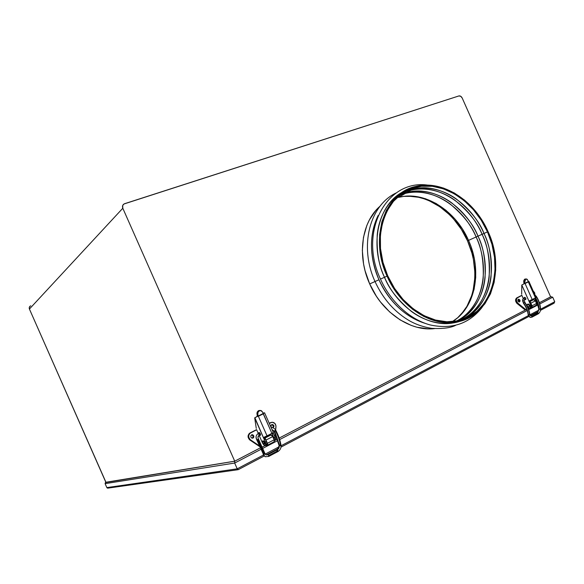 <?xml version="1.0" encoding="UTF-8"?>
<svg xmlns="http://www.w3.org/2000/svg" width="584" height="584" viewBox="0 0 584 584"><rect width="100%" height="100%" fill="white"/><g stroke="black" fill="none" stroke-linecap="round" stroke-linejoin="round"><path stroke-width="0.88" d="M381.308 278.714L387.039 276.137C369.051 237.557 384.71 192.778 415.604 186.471C442.336 179.383 474.631 200.348 488.071 231.629C506.503 270.516 490.246 318.806 454.148 322.346C429.583 325.879 399.952 306.111 387.039 276.137L384.491 277.283C397.346 307.118 426.875 326.784 451.381 323.251L461.075 320.937C444.307 327.047 424.714 321.507 411.143 311.221C397.799 300.037 388.915 288.73 384.491 277.283L380.454 279.086M374.972 281.546L378.972 279.765C389.696 302.322 405.135 316.878 425.291 323.419C400.266 315.652 385.279 294.343 378.972 279.765L369.687 283.933C382.06 312.637 410.486 331.668 434.474 328.624L428.298 328.858L416.925 327.222L411.224 325.412L400.069 319.871L389.659 311.944L380.432 301.935L376.395 296.271L369.687 283.933L365.044 270.691L363.562 263.91L362.336 250.375L363.46 237.374L366.847 225.439L369.344 220.022L375.775 210.554L380.06 206.196C361.7 221.825 356.722 255.522 369.687 283.933L375.016 281.539C383.214 299.285 395.018 312.549 410.413 321.324C416.939 324.821 424.079 327.164 431.824 328.369C442.446 328.931 450.33 327.945 455.484 325.419M464.616 317.966L462.338 319.426M461.659 319.82L456.622 322.288M399.872 195.166L405.478 193.341C431.598 186.369 463.09 206.619 476.121 236.98L468.529 240.382C455.651 210.371 424.415 190.421 398.478 197.385L403.865 196.377L414.596 196.333L425.444 198.728L436 203.429L445.906 210.24L454.819 218.883L462.448 229.052L468.529 240.382L476.121 236.98C471.989 226.11 463.382 215.16 450.3 204.123C436.956 193.961 416.991 188.267 399.872 195.166M477.997 236.148L476.121 236.98L477.997 236.148C464.922 205.692 433.364 185.376 407.201 192.34L400.668 194.56C417.815 187.165 438.146 192.669 451.739 202.911C465.061 214.043 473.814 225.125 477.997 236.14L482.099 234.301L477.997 236.14C483.34 246.572 485.698 260.391 485.07 277.597C483.603 294.402 474.244 313.06 457.403 320.915C484.275 309.002 493.108 268.713 477.997 236.14M407.201 192.34L410.99 190.15C437.255 183.179 468.945 203.663 482.099 234.301C477.821 222.957 468.748 211.598 454.878 200.246C440.745 189.837 419.604 184.792 402.449 193.289M484.012 233.454L482.099 234.301L484.012 233.454M403.288 192.735C420.429 183.719 441.942 188.53 456.338 199.005C470.456 210.466 479.683 221.942 484.005 233.447C470.814 202.721 439.059 182.164 412.749 189.136L403.288 192.735M387.718 275.838C369.957 237.732 385.425 193.494 415.954 187.281C442.344 180.31 474.215 201.006 487.487 231.892L484.005 233.447L487.487 231.892C505.686 270.282 489.633 317.952 454.024 321.463C429.751 324.967 400.478 305.439 387.718 275.838L382.973 262.355L380.498 248.55L380.381 235.002L382.608 222.285L387.039 210.912L393.47 201.334L401.588 193.888L411.041 188.822L421.436 186.289L432.372 186.311L443.424 188.844L454.191 193.742L464.309 200.794L473.427 209.729L481.238 220.219L487.487 231.892L491.962 244.346L494.502 257.157L495.02 269.888L493.458 282.094L489.859 293.336L484.304 303.198L476.967 311.272L468.083 317.236L457.951 320.798L446.95 321.769L435.503 320.054L424.064 315.667L413.122 308.739L403.128 299.534L394.536 288.408L387.718 275.838M460.506 320.163C489.582 309.863 499.919 267.574 484.005 233.447C489.611 244.309 491.954 258.741 491.034 276.75C489.217 294.307 478.559 313.389 460.506 320.163M459.535 320.426C477.208 313.294 487.443 294.336 489.151 277.02C489.969 259.26 487.625 245.024 482.099 234.301C497.758 267.932 487.91 309.593 459.535 320.426M456.418 321.098C472.872 312.936 481.851 294.438 483.209 277.86C483.749 260.902 481.384 247.28 476.121 236.98C490.991 269.063 482.61 308.732 456.418 321.098M452.337 321.631C475.748 307.637 482.413 270.523 468.529 240.382L467.529 240.834C456.265 214.956 431.591 195.947 407.946 196.071L418.531 197.268L423.999 198.779L429.393 200.867L439.781 206.714L449.33 214.547L453.688 219.124L461.389 229.395L467.529 240.834L471.901 253.054L473.376 259.325L474.829 271.932L474.785 278.152L473.164 290.16L471.587 295.84L466.959 306.279L461.112 314.469C476.792 297.03 479.092 266.326 467.529 240.834L468.529 240.382L470.923 246.36L474.317 258.697L475.288 264.946L475.719 277.342L474.12 289.226L470.514 300.183L464.995 309.79L457.739 317.681L452.337 321.631M398.383 196.531L400.894 195.99L398.383 196.531M375.833 281.174L375.016 281.532C358.992 246.645 369.387 205.415 396.229 192.917M378.972 279.765C372.307 265.165 366.533 239.272 378.125 215.489C369.022 234.848 369.3 256.274 378.972 279.765M407.661 191.129L410.275 190.566L407.661 191.129M384.491 277.283C379.016 266.384 376.585 252.324 377.206 235.096C378.629 218.299 387.484 200.21 403.091 191.8C378.483 204.064 369 243.696 384.491 277.283M415.304 187.449L415.844 187.347L415.304 187.449M387.039 276.137L393.944 288.876L402.653 300.139L412.771 309.469L423.867 316.484L435.452 320.923L447.045 322.653L458.184 321.66L468.441 318.046L477.435 312.009L484.866 303.819L490.48 293.84L494.122 282.452L495.699 270.093L495.174 257.208L492.597 244.236L488.071 231.629L481.742 219.818L473.836 209.203L464.609 200.159L454.374 193.012L443.468 188.048L432.277 185.478L421.21 185.449L410.676 188.012L401.099 193.136L392.879 200.67L386.36 210.364L381.863 221.883L379.607 234.761L379.724 248.492L382.228 262.479L387.039 276.137M369.687 283.933C356.722 255.522 361.7 221.825 380.06 206.203L375.775 210.554L369.344 220.022L366.847 225.439L363.46 237.374L362.336 250.375L363.562 263.91L365.044 270.691L369.687 283.933L376.395 296.271L380.432 301.935L389.659 311.944L400.069 319.871L411.224 325.412L416.925 327.222L428.298 328.858L434.474 328.624C410.486 331.668 382.06 312.637 369.687 283.933M29.952 306.301L29.244 307.571L29.419 309.038L105.938 482.253L234.732 461.185L260.836 447.607L234.688 461.221L105.85 482.289L29.419 309.038L122.801 208.247L122.698 205.48L123.998 203.977L458.885 95.944L124.589 203.707C122.669 204.582 122.078 206.094 122.801 208.247L234.732 461.185L122.801 208.247L29.419 309.038C28.93 307.556 29.383 306.476 30.777 305.79M550.624 296.854L539.39 302.724L551.04 296.716L539.39 302.709L550.624 296.862L462.185 98.002L550.624 296.862M537.879 303.505L537.017 303.957L537.879 303.498M525.286 310.06L279.181 438.08L525.286 310.06M277.437 438.986L275.509 439.986L277.437 438.986M458.885 95.944L460.718 96.272L462.185 98.002C461.324 96.389 460.228 95.703 458.885 95.944M260.836 447.607L234.732 461.185L105.938 482.253L105.105 483.654L106.85 487.596L105.105 483.654L234.666 463.046L261.457 449.074L234.666 463.046L237.228 468.828L234.666 463.046L234.688 461.221L105.448 482.537L105.105 483.654L234.666 463.046L234.688 461.221L260.844 447.614M554.734 301.745L552.719 297.212L554.734 301.745L540.536 309.221L554.734 301.745L553.953 303.257L554.734 301.745M538.762 310.155L529.87 314.834L538.762 310.155M528.352 315.63L281.065 445.76L528.352 315.63M279.108 446.782L265.18 454.118L279.108 446.782M238.396 469.594L237.228 468.828L263.472 455.016L237.228 468.828L106.85 487.596L237.228 468.828L238.17 469.697L264.165 456.009L238.17 469.697M263.202 448.162L277.918 440.489L263.202 448.162M279.663 439.584L527.221 310.505L279.663 439.584M528.732 309.717L538.229 304.768L528.732 309.717M539.755 303.972L552.719 297.212L551.04 296.716L552.719 297.212L539.755 303.972M278.444 448.468L266.18 454.936L278.429 448.49M528.783 316.506L280.999 447.125L528.79 316.513M530.279 315.725L538.222 311.542L530.272 315.718M540.419 310.381L553.953 303.257M107.463 488.093L107.091 487.903L107.463 488.093M264.172 444.19L264.778 443.855C264.924 442.387 264.384 441.358 263.15 440.774L262.581 441.066C263.815 441.65 264.355 442.679 264.209 444.147L264.004 444.278C262.778 443.687 262.238 442.657 262.384 441.19L263.019 440.832M273.159 427.773L273.954 425.809L272.341 424.459C274.166 425.152 274.443 426.254 273.159 427.773M271.451 427.459C270.647 426.342 270.75 425.393 271.757 424.604L272.341 424.459L271.757 424.604L273.297 425.955L272.801 427.722C273.721 426.211 273.378 425.174 271.75 424.612L270.91 425.897L271.443 427.451M253.025 438.058L252.419 438.212C250.543 437.504 250.281 436.379 251.609 434.846L252.821 434.803L253.85 436.051L253.697 437.379L252.733 438.168L251.529 437.949L250.777 436.854L250.93 435.518L252.208 434.693C254.084 435.401 254.354 436.518 253.025 438.058L252.398 438.19L253.025 438.058M264.749 445.782L267.355 445.293L264.749 445.782L262.661 446.869L264.749 445.782M265.808 439.716L267.552 443.65L267.508 445.227L267.414 443.292L265.983 440.073L272.721 436.591L271.655 435.146L268.421 435.489L271.034 434.941L265.078 438.007L271.034 434.941L272.721 436.591L274.144 439.796L272.721 436.591L265.983 440.073L264.304 438.409M256.639 429.773L249.879 433.357L248.828 435.124L248.769 437.27L250.091 439.555L260.325 446.483L250.499 439.876C248.047 437.321 248.105 434.956 250.697 432.781L256.58 429.627L250.069 432.926C247.485 435.095 247.419 437.46 249.872 440.007L250.499 439.876L249.872 440.007L260.69 447.286L249.463 439.686L248.149 437.401L248.207 435.262L249.251 433.496L256.639 429.773M264.829 437.336L268.421 435.489L264.829 437.336M274.911 436.752L275.254 433.576L274.911 436.752M275.633 430.036L275.962 425.787L274.867 423.422L272.232 422.232L269.253 423.385L272.137 422.232C274.655 422.502 275.94 424.042 275.976 426.853L275.633 430.036M267.545 445.198L274.312 441.643L274.144 439.796L267.414 443.292L274.144 439.796L274.224 441.73M271.107 422.429L269.188 423.239L271.231 422.414M251.646 434.832L253.222 436.19L252.398 438.19C253.712 436.701 253.463 435.584 251.646 434.832M264.705 443.928L264.464 441.92L262.99 440.854M262.581 441.066L262.69 443.132L264.143 444.22L263.902 442.212L262.581 441.066M259.004 432.467L260.303 435.401L259.617 435.065L260.515 435.233L260.34 433.788L259.318 432.518L258.734 433.291L259.004 432.467M266.494 444.957L266.91 444.701L266.596 441.453L265.384 442.081L263.603 437.708L267.085 435.949L257.894 415.202L257.734 416.319L254.858 417.677L263.749 438.394L263.917 437.314L271.94 433.452L263.253 413.852L258.376 416.282L267.085 435.949L273.363 432.51M257.376 415.925L256.851 416.699L257.34 415.348L257.894 415.202L257.34 415.348L257.091 414.589L257.851 414.735L258.252 415.969L263.253 413.852L258.376 416.282L257.894 415.202L257.734 416.319L256.325 416.91M256.617 416.764L254.704 417.961L256.267 428.401L254.704 417.961L263.749 438.394L264.968 437.766L267.027 442.709L266.764 444.84M256.588 429.649L258.296 433.503L256.588 429.649M262.355 442.672L259.106 435.343L262.355 442.672C263.304 444.599 264.282 445.57 265.282 445.592L263.8 444.855L262.355 442.672M265.384 442.081L265.552 445.475L265.946 444.446L265.384 442.081L266.596 441.453L264.968 437.766L263.749 438.394L265.384 442.081M273.327 432.474L264.596 412.873L263.472 413.37L264.618 412.786L263.632 413.384L262.99 413.092L264.596 412.873M272.224 434.029L271.969 433.438L272.224 434.029L273.429 433.408L275.049 437.073L273.852 437.693L274.363 440.409L274.1 438.329L272.115 433.722L273.852 437.693L275.049 437.073L273.429 433.408L272.224 434.029M257.383 415.874L257.091 414.589L257.851 414.735L258.252 415.969L263.136 413.538L262.734 412.311L271.94 433.452L273.327 432.591M274.925 440.577L275.341 440.314L275.049 437.073L275.575 438.905L275.195 440.453M269.436 435.277L269.246 434.839L269.436 435.277M260.814 410.53L259.398 410.756C257.967 411.654 257.456 412.983 257.851 414.735L257.931 412.421L259.398 410.756L258.632 410.61C257.208 411.516 256.69 412.837 257.091 414.589L257.427 411.749L258.632 410.61L260.143 410.406M259.398 410.756L261.391 410.713L262.734 412.311L260.88 410.545L259.398 410.756M279.108 445.534L281.035 445.497L279.269 445.891C279.393 447.599 278.721 448.928 277.261 449.863L277.955 451.556L277.911 450.717L268.684 455.593L268.034 454.732L266.078 454.899L265.041 453.87M275.714 430.35L275.232 430.379C277.969 435.518 279.772 440.672 280.634 445.833C279.772 440.672 277.969 435.518 275.232 430.379L274.057 431.218L275.743 430.226C274.568 428.364 273.005 427.437 271.056 427.459M271.94 429.466L274.078 431.094L271.94 429.466M257.96 437.19L259.289 435.226L258.267 433.525C255.909 435.095 255.442 437.263 256.851 440.037L258.464 439.015L257.938 439.256L264.669 454.235L264.99 453.527M258.442 439.124L258.464 439.015C257.624 437.248 257.902 435.985 259.289 435.233L260.581 434.569L259.274 435.248M263.515 453.593L257.354 439.898L256.851 440.037L263.209 453.856M258.464 439.015L265.063 453.812L263.289 454.374L265.202 456.724L263.121 454.024L264.669 454.235L257.938 439.256L256.851 440.037C255.442 437.263 255.909 435.095 258.267 433.525L259.289 435.233M268.596 456.505L268.684 455.593L268.596 456.505M259.697 432.802L258.405 433.467L259.697 432.802M265.063 453.812L266.07 454.899L268.034 454.732L268.684 455.593L277.911 450.717L277.261 449.863C278.721 448.928 279.393 447.599 279.269 445.891L279.167 445.439M279.51 445.19L274.568 431.058L274.057 431.218L279.108 445.541M265.202 456.724L268.742 456.425L277.962 451.549C280.167 450.103 281.196 448.081 281.035 445.49L280.992 445.234M276.962 450.717L276.918 449.877L267.837 454.673M528.98 306.753L529.418 306.505C529.9 305.118 529.411 304.3 527.965 304.045L527.586 304.242C529.038 304.498 529.52 305.315 529.038 306.702L528.754 306.87C527.308 306.615 526.826 305.797 527.308 304.41L527.783 304.133M519.541 301.906L519.293 301.986C517.833 301.439 517.526 300.541 518.38 299.278L519.913 300.103L520.045 301.176L519.344 301.972L517.913 300.811L517.942 299.767L518.629 299.198C520.089 299.738 520.388 300.643 519.541 301.906L519.541 301.906M530.703 302.892L532.192 306.418L531.549 307.673L528.352 308.673L531.878 307.476L532.024 305.812L530.856 303.184L535.36 300.855L533.783 299.68L530.148 300.826L533.55 299.723L530.104 301.497L533.55 299.723L535.36 300.855L536.521 303.476L535.36 300.855L530.856 303.184M521.877 295.438L517.096 298.001L516.409 299.731L516.672 301.439L517.884 303.184L526.082 309.812L526.834 309.418L525.235 310.075L526.082 309.812L517.884 303.184C516.03 301.016 515.949 299.154 517.628 297.592L521.826 295.322L516.789 297.869C515.11 299.431 515.197 301.293 517.044 303.454L517.884 303.184L517.044 303.454L525.235 310.075L516.745 303.184L515.701 301.293L515.621 299.607L516.256 298.278L521.877 295.438M534.951 294.935L534.652 292.774L533.141 290.912L534.951 294.935M531.82 307.534L536.433 305.082L536.521 303.476L532.024 305.812L536.521 303.476L536.375 305.133L531.878 307.476M518.11 299.497L519.169 300.643L518.964 301.964L518.11 299.497M529.133 306.673L529.703 305.826L529.411 304.797L528.615 304.096L527.746 304.162M527.586 304.242L527.177 305.87L528.104 306.826L528.936 306.782L529.17 305.242L527.586 304.242M524.352 297.373C525.673 297.599 526.118 298.344 525.673 299.621L524.629 299.628L525.585 299.687L525.921 298.76L524.739 297.351L523.841 298.19L524.352 297.373M523.965 283.371L524.68 282.641L523.936 282.897L523.775 282.262L524.717 282.225L524.979 283.262L528.33 281.897L525.074 283.517L524.68 282.641L524.615 283.517L521.789 285.029L521.673 294.27L521.789 285.029L529.206 301.724L530.016 301.3L531.352 304.308L531.593 306.352L530.381 307.6L531.104 307.228L531.352 304.308L530.542 304.731L529.148 301.125L532.214 299.577L524.68 282.641L524.615 283.517L521.789 285.029L529.206 301.724L529.535 300.738L535.448 297.913L528.33 281.897L525.074 283.517L532.214 299.577L536.09 297.49M521.833 295.343L523.279 298.592L521.833 295.343M525.125 302.738L524.147 300.548L525.125 302.738M530.294 307.651L530.542 304.731L529.206 301.724L530.016 301.3L531.352 304.308L530.542 304.731L530.783 306.775L529.717 307.987L527.914 307.622L529.308 308.06L531.104 307.228M523.965 283.328L523.775 282.262L524.717 282.225L524.979 283.262L528.243 281.634L527.98 280.605L535.448 297.913L535.827 297.504M528.432 281.524L528.921 281.378L528.432 281.524M534.871 298.804L534.659 298.322L534.871 298.804L535.681 298.387L537.01 301.38L536.207 301.797L536.506 303.439L534.798 298.548L536.207 301.797L537.01 301.38L535.681 298.387L534.871 298.804M536.703 304.33L537.01 301.38L537.316 302.943L536.703 304.33M526.133 278.955L524.812 279.123L525.753 279.079L524.717 282.225L524.775 280.335L525.753 279.079L524.812 279.123L523.775 282.262L523.724 280.831L524.505 279.32L525.483 278.991M525.753 279.079L527.082 279.196L527.98 280.605L526.403 278.948L525.753 279.079M537.083 313.331L539.163 309.279L538.857 309.024L540.536 309.046L539.163 309.279L537.623 312.476L538.273 313.112L538.178 313.871L538.273 313.112L532.097 316.382L531.44 315.74L530.425 315.827M540.346 309.199C540.112 304.717 538.704 300.468 536.112 296.438L535.696 296.657L536.112 296.438C538.704 300.468 540.112 304.717 540.346 309.199M528.155 314.688L529.659 314.82C529.126 310.454 527.425 306.308 524.541 302.381L523.571 303.059C522.206 300.899 522.293 299.278 523.826 298.198L525.162 297.526L524.009 298.11L524.782 299.526L524.264 300.008L524.782 299.526L523.826 298.198C522.293 299.278 522.206 300.899 523.571 303.059L524.541 302.381C527.425 306.308 529.126 310.454 529.659 314.82L528.454 314.973L530.06 317.44L528.184 314.623M528.33 314.499C527.841 310.513 526.279 306.717 523.644 303.125M531.805 317.243L532.097 316.382L531.805 317.243M524.782 299.534L525.936 298.942L524.782 299.526C524.03 299.607 524.03 300.512 524.782 302.264C527.637 306.155 529.323 310.279 529.834 314.637L530.484 315.849L531.44 315.74L531.002 315.827L532.097 316.382L538.273 313.112L537.623 312.476L531.199 315.732M539.047 308.87C538.857 305.045 537.703 301.38 535.594 297.862M451.381 323.251L454.148 322.346M428.079 185.165C386.542 178.821 358.123 231.899 380.476 279.072C390.543 301.702 409.727 319.411 430.079 324.923C451.906 329.632 469.244 323.77 482.099 307.33M405.478 193.341L398.478 197.385M415.954 187.281L412.749 189.136M412.501 188.296L414.45 188.15M418.516 188.106L422.852 188.413M540.419 310.367L554.136 303.14M238.082 469.697L107.85 488.136M264.778 443.855L264.209 444.147M251.704 434.803L252.208 434.693M271.83 424.575L272.319 424.459M274.312 441.643L267.589 445.147M265.698 445.329L266.91 444.701M274.436 440.781L275.341 440.314M263.997 455.819L263.194 454.308M266.07 454.899L267.691 454.746M256.04 436.92L256.799 440.102M274.027 431.167L271.983 429.561M281.035 445.49C280.203 440.365 278.444 435.27 275.743 430.226M277.064 449.804L279.145 445.796M529.418 306.505L529.038 306.702M536.076 297.519L528.914 281.4M528.17 314.812L530.089 317.448L532.002 317.134L538.178 313.871C539.711 312.798 540.499 311.192 540.536 309.053C540.317 304.585 538.923 300.366 536.346 296.373L534.922 294.913M535.849 298.782L538.857 309.016M522.936 299.037L523.403 303.227C526.067 306.877 527.651 310.688 528.155 314.681M537.375 312.469L538.864 309.118"/></g></svg>
